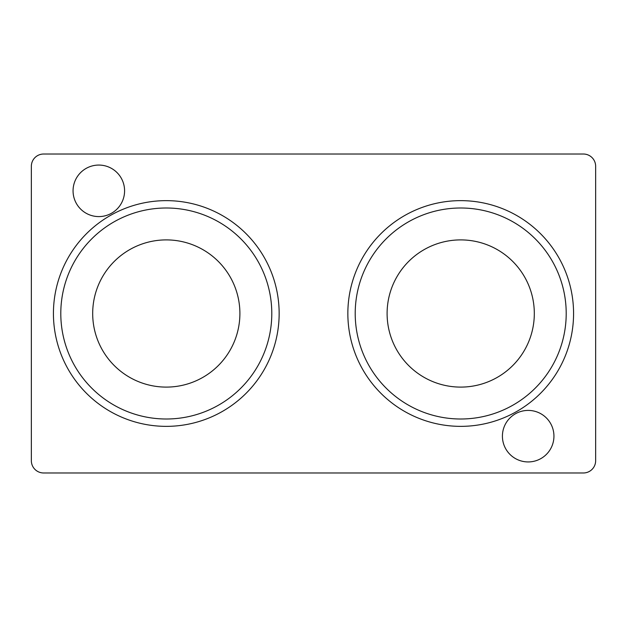 <?xml version="1.0" encoding="UTF-8"?>
<svg xmlns="http://www.w3.org/2000/svg" width="627" height="627" viewBox="0 0 627 627"><rect width="100%" height="100%" fill="white"/><g stroke="black" fill="none" stroke-linecap="round" stroke-linejoin="round"><path stroke-width="0.94" d="M166.288 419.001A105.501 105.501 0 0 0 271.789 313.5A105.501 105.501 0 0 0 166.288 207.999A105.501 105.501 0 0 0 60.795 313.5A105.501 105.501 0 0 0 166.288 419.001A105.501 105.501 0 0 1 60.795 313.5A105.501 105.501 0 0 1 166.288 207.999M166.288 200.64A112.86 112.86 0 0 1 279.148 313.5A112.86 112.86 0 0 1 166.288 426.36A112.86 112.86 0 0 1 53.428 313.5A112.86 112.86 0 0 1 166.288 200.64A112.86 112.86 0 0 1 279.148 313.5A112.86 112.86 0 0 1 166.288 426.36A112.86 112.86 0 0 1 53.428 313.5A112.86 112.86 0 0 1 166.288 200.64M460.712 419.001A105.501 105.501 0 0 0 566.205 313.5A105.501 105.501 0 0 0 460.712 207.999A105.501 105.501 0 0 0 355.211 313.5A105.501 105.501 0 0 0 460.712 419.001A105.501 105.501 0 0 1 355.211 313.5A105.501 105.501 0 0 1 460.712 207.999M460.712 200.64A112.86 112.86 0 0 1 573.572 313.5A112.86 112.86 0 0 1 460.712 426.36A112.86 112.86 0 0 1 347.852 313.5A112.86 112.86 0 0 1 460.712 200.64A112.86 112.86 0 0 1 573.572 313.5A112.86 112.86 0 0 1 460.712 426.36A112.86 112.86 0 0 1 347.852 313.5A112.86 112.86 0 0 1 460.712 200.64M166.288 239.898A73.602 73.602 0 0 0 92.686 313.5A73.602 73.602 0 0 0 166.288 387.102A73.602 73.602 0 0 0 239.898 313.5A73.602 73.602 0 0 0 166.288 239.898M460.712 239.898A73.602 73.602 0 0 0 387.102 313.5A73.602 73.602 0 0 0 460.712 387.102A73.602 73.602 0 0 0 534.314 313.5A73.602 73.602 0 0 0 460.712 239.898M528.177 410.411A25.762 25.762 0 0 0 502.415 436.173A25.762 25.762 0 0 0 528.177 461.934A25.762 25.762 0 0 0 553.939 436.173A25.762 25.762 0 0 0 528.177 410.411M98.823 165.066A25.762 25.762 0 0 0 73.061 190.827A25.762 25.762 0 0 0 98.823 216.589A25.762 25.762 0 0 0 124.585 190.827A25.762 25.762 0 0 0 98.823 165.066M31.35 166.288L31.35 460.712A12.266 12.266 0 0 0 43.616 472.977L583.384 472.977A12.266 12.266 0 0 0 595.65 460.712L595.65 166.288A12.266 12.266 0 0 0 583.384 154.023L43.616 154.023A12.266 12.266 0 0 0 31.35 166.288"/></g></svg>
